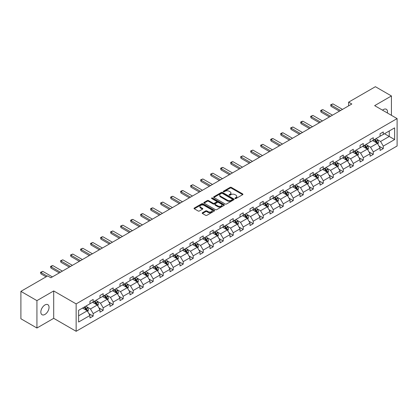 <?xml version="1.0" encoding="UTF-8"?>
<svg xmlns="http://www.w3.org/2000/svg" width="418" height="418" viewBox="0 0 418 418"><rect width="100%" height="100%" fill="white"/><g stroke="black" fill="none" stroke-linecap="round" stroke-linejoin="round"><path stroke-width="0.63" d="M235.104 198.524A0.622 0.361 0 0 0 235.982 198.524L242.67 194.663A0.888 0.512 0 0 0 242.931 194.297A0.888 0.512 0 0 0 242.67 193.936L231.342 187.395A0.888 0.512 0 0 0 230.083 187.395L223.395 191.256A0.622 0.361 0 0 0 223.212 191.512A0.622 0.361 0 0 0 223.395 191.763A0.622 0.361 0 0 0 224.273 191.763L225.14 191.266A2.848 1.646 0 0 1 229.168 191.266L230.114 191.81A2.848 1.646 0 0 1 230.945 192.975A2.848 1.646 0 0 1 230.114 194.135L229.247 194.636A0.622 0.361 0 0 0 229.064 194.887A0.622 0.361 0 0 0 229.247 195.143A0.622 0.361 0 0 0 230.13 195.143L230.992 194.647A2.848 1.646 0 0 1 235.02 194.647L235.966 195.19A2.848 1.646 0 0 1 236.802 196.35A2.848 1.646 0 0 1 235.966 197.515L235.104 198.017A0.622 0.361 0 0 0 234.921 198.268A0.622 0.361 0 0 0 235.104 198.524L235.104 198.017M44.945 314.435A5.805 3.349 120 0 0 48.739 309.32A5.805 3.349 120 0 0 47.851 304.67A5.805 3.349 120 0 0 44.945 304.957A5.805 3.349 120 0 0 41.157 310.067A5.805 3.349 120 0 0 42.046 314.723A5.805 3.349 120 0 0 44.945 314.435M387.413 113.006A5.805 3.349 120 0 0 386.31 109.26A5.805 3.349 120 0 0 383.41 109.547A5.805 3.349 120 0 0 382.512 110.18M202.448 212.762A0.888 0.512 0 0 0 202.187 213.123A0.888 0.512 0 0 0 202.448 213.488L205.63 215.322A0.888 0.512 0 0 0 206.889 215.322L214.314 211.033A0.888 0.512 0 0 0 214.575 210.672A0.888 0.512 0 0 0 214.314 210.306L202.986 203.765A0.888 0.512 0 0 0 201.727 203.765L194.297 208.054A0.888 0.512 0 0 0 194.036 208.42A0.888 0.512 0 0 0 194.297 208.781L198.137 210.996A0.888 0.512 0 0 0 199.396 210.996L202.573 209.162A0.888 0.512 0 0 0 202.834 208.801A0.888 0.512 0 0 0 202.573 208.436L200.671 207.338A2.383 1.374 0 0 1 199.971 206.367A2.383 1.374 0 0 1 201.445 205.092A2.383 1.374 0 0 1 204.036 205.39L211.498 209.7A2.383 1.374 0 0 1 212.192 210.672A2.383 1.374 0 0 1 210.724 211.942A2.383 1.374 0 0 1 208.127 211.644L206.889 210.923A0.888 0.512 0 0 0 205.63 210.923L202.448 212.762L202.448 213.488M53.703 290.944L36.93 300.626L20.9 291.367L20.9 318.767L36.93 328.02L53.703 318.338L76.144 331.296L76.144 303.902L53.703 290.944L53.703 318.338M391.426 115.321L391.426 95.957L374.653 105.639L397.1 118.597L76.144 303.902M391.426 95.957L375.395 86.704L348.622 102.159L348.622 105.864M20.9 291.367L47.673 275.911L50.881 277.761L351.825 104.009L348.622 102.159M225.203 204.021A0.888 0.512 0 0 0 226.462 204.021L233.892 199.731A0.888 0.512 0 0 0 234.153 199.37A0.888 0.512 0 0 0 233.892 199.005L222.559 192.463A0.888 0.512 0 0 0 221.3 192.463L213.875 196.753A0.888 0.512 0 0 0 213.614 197.113A0.888 0.512 0 0 0 213.875 197.479L225.203 204.021M211.952 198.66A0.622 0.361 0 0 1 212.584 198.749L224.09 205.39L216.676 209.669A0.888 0.512 0 0 1 215.416 209.669L204.083 203.132L204.083 202.401A0.888 0.512 0 0 0 203.827 202.767A0.888 0.512 0 0 0 204.083 203.132M204.083 202.401L207.265 200.567A0.888 0.512 0 0 1 208.525 200.567L213.117 203.221A0.888 0.512 0 0 0 214.377 203.221L216.487 202.004A0.888 0.512 0 0 0 216.749 201.638A0.888 0.512 0 0 0 216.487 201.277L211.701 198.513A0.622 0.361 0 0 1 211.518 198.263A0.622 0.361 0 0 1 211.905 197.928A0.622 0.361 0 0 1 212.584 198.007L224.1 204.658A0.888 0.512 0 0 1 224.361 205.019A0.888 0.512 0 0 1 224.1 205.384L224.1 204.658M36.93 300.626L36.93 328.02M78.615 310.323L89.964 303.771L89.964 301.289L93.172 299.44L93.172 301.921L99.97 297.992L99.97 295.516L103.173 293.661L103.173 296.143L109.971 292.219L109.971 289.737L113.179 287.887L113.179 290.369L119.976 286.445L119.976 283.963L123.185 282.113L123.185 284.59L129.982 280.666L129.982 278.189L133.185 276.335L133.185 278.816L139.983 274.892L139.983 272.411L143.191 270.561L143.191 273.043L149.989 269.119L149.989 266.637L153.192 264.782L153.192 267.264L159.989 263.34L159.989 260.858L163.198 259.008L163.198 261.49L169.995 257.566L169.995 255.084L173.204 253.235L173.204 255.711L180.001 251.788L180.001 249.311L183.204 247.456L183.204 249.938L190.002 246.014L190.002 243.532L193.21 241.682L193.21 244.164L200.008 240.24L200.008 237.758L203.211 235.909L203.211 238.385L210.008 234.461L210.008 231.98L213.217 230.13L213.217 232.612L220.014 228.688L220.014 226.206L223.222 224.356L223.222 226.838L230.02 222.909L230.02 220.432L233.223 218.577L233.223 221.059L240.021 217.135L240.021 214.653L243.229 212.804L243.229 215.286L250.027 211.362L250.027 208.88L253.23 207.03L253.23 209.507L260.027 205.583L260.027 203.106L263.236 201.251L263.236 203.733L270.033 199.809L270.033 197.327L273.241 195.478L273.241 197.96L280.034 194.036L280.034 191.554L283.242 189.704L283.242 192.181L290.04 188.257L290.04 185.775L293.248 183.925L293.248 186.407L300.046 182.483L300.046 180.001L303.249 178.152L303.249 180.628L310.046 176.704L310.046 174.228L313.254 172.373L313.254 174.855L320.052 170.931L320.052 168.449L323.26 166.599L323.26 169.081L330.053 165.157L330.053 162.675L333.261 160.826L333.261 163.302L340.059 159.378L340.059 156.896L343.267 155.047L343.267 157.529L350.065 153.605L350.065 151.123L353.267 149.273L353.267 151.755L360.065 147.826L360.065 145.349L363.273 143.494L363.273 145.976L370.071 142.052L370.071 139.57L373.279 137.721L373.279 140.202L380.072 136.278L380.072 133.797L383.28 131.947L383.28 134.424L394.629 127.871L394.629 139.57L383.28 146.128L383.28 148.604L380.072 150.459L380.072 147.977L373.279 151.901L373.279 154.383L370.071 156.233L370.071 153.751L363.273 157.675L363.273 160.157L360.065 162.006L360.065 159.53L353.267 163.454L353.267 165.93L350.065 167.785L350.065 165.303L343.267 169.227L343.267 171.709L340.059 173.559L340.059 171.077L333.261 175.001L333.261 177.483L330.053 179.338L330.053 176.856L323.26 180.78L323.26 183.262L320.052 185.111L320.052 182.629L313.254 186.553L313.254 189.035L310.046 190.885L310.046 188.408L303.249 192.332L303.249 194.809L300.046 196.664L300.046 194.182L293.248 198.106L293.248 200.588L290.04 202.437L290.04 199.956L283.242 203.879L283.242 206.361L280.034 208.211L280.034 205.734L273.241 209.658L273.241 212.14L270.033 213.99L270.033 211.508L263.236 215.432L263.236 217.914L260.027 219.763L260.027 217.282L253.23 221.211L253.23 223.687L250.027 225.542L250.027 223.06L243.229 226.984L243.229 229.466L240.021 231.316L240.021 228.834L233.223 232.758L233.223 235.24L230.02 237.09L230.02 234.613L223.222 238.537L223.222 241.014L220.014 242.868L220.014 240.387L213.217 244.311L213.217 246.792L210.008 248.642L210.008 246.16L203.211 250.084L203.211 252.566L200.008 254.421L200.008 251.939L193.21 255.863L193.21 258.345L190.002 260.195L190.002 257.713L183.204 261.637L183.204 264.119L180.001 265.968L180.001 263.492L173.204 267.416L173.204 269.892L169.995 271.747L169.995 269.265L163.198 273.189L163.198 275.671L159.989 277.521L159.989 275.039L153.192 278.963L153.192 281.445L149.989 283.294L149.989 280.818L143.191 284.742L143.191 287.223L139.983 289.073L139.983 286.591L133.185 290.515L133.185 292.997L129.982 294.847L129.982 292.365L123.185 296.294L123.185 298.771L119.976 300.626L119.976 298.144L113.179 302.068L113.179 304.55L109.971 306.399L109.971 303.917L103.173 307.841L103.173 310.323L99.97 312.173L99.97 309.696L93.172 313.62L93.172 316.097L89.964 317.952L89.964 315.47L78.615 322.022L78.615 310.323M76.144 331.296L397.1 145.997L397.1 118.597M92.53 302.287L97.274 305.03L90.476 308.954L86.766 306.812M90.476 308.954L93.172 313.62M97.274 305.03L99.97 309.696M89.964 303.175L90.476 303.473L93.172 301.921M102.535 296.514L107.28 299.251L100.482 303.175L96.772 301.033M100.482 303.175L103.173 307.841M107.28 299.251L109.971 303.917M99.97 297.402L100.482 297.7L103.173 296.143M112.536 290.74L117.28 293.478L110.483 297.402L106.773 295.26M110.483 297.402L113.179 302.068M117.28 293.478L119.976 298.144M109.971 291.628L110.483 291.921L113.179 290.369M122.542 284.961L127.286 287.704L120.488 291.628L116.779 289.486M120.488 291.628L123.185 296.294M127.286 287.704L129.982 292.365M119.976 285.849L120.488 286.147L123.185 284.59M132.543 279.187L137.292 281.925L130.494 285.849L126.779 283.707M130.494 285.849L133.185 290.515M137.292 281.925L139.983 286.591M129.982 280.076L130.494 280.373L133.185 278.816M142.548 273.414L147.293 276.152L140.495 280.076L136.785 277.933M140.495 280.076L143.191 284.742M147.293 276.152L149.989 280.818M139.983 274.302L140.495 274.595L143.191 273.043M152.554 267.635L157.299 270.373L150.501 274.302L146.791 272.155M150.501 274.302L153.192 278.963M157.299 270.373L159.989 275.039M149.989 268.523L150.501 268.821L153.192 267.264M162.555 261.861L167.299 264.599L160.502 268.523L156.792 266.381M160.502 268.523L163.198 273.189M167.299 264.599L169.995 269.265M159.989 262.75L160.502 263.042L163.198 261.49M172.561 256.082L177.305 258.826L170.507 262.75L166.798 260.607M170.507 262.75L173.204 267.416M177.305 258.826L180.001 263.492M169.995 256.971L170.507 257.269L173.204 255.711M182.561 250.309L187.311 253.047L180.513 256.971L176.798 254.828M180.513 256.971L183.204 261.637M187.311 253.047L190.002 257.713M180.001 251.197L180.513 251.495L183.204 249.938M192.567 244.535L197.312 247.273L190.514 251.197L186.804 249.055M190.514 251.197L193.21 255.863M197.312 247.273L200.008 251.939M190.002 245.423L190.514 245.716L193.21 244.164M202.573 238.756L207.318 241.499L200.52 245.423L196.81 243.281M200.52 245.423L203.211 250.084M207.318 241.499L210.008 246.16M200.008 239.645L200.52 239.942L203.211 238.385M212.574 232.983L217.318 235.721L210.52 239.645L206.811 237.502M210.52 239.645L213.217 244.311M217.318 235.721L220.014 240.387M210.008 233.871L210.52 234.169L213.217 232.612M222.58 227.204L227.324 229.947L220.526 233.871L216.817 231.729M220.526 233.871L223.222 238.537M227.324 229.947L230.02 234.613M220.014 228.092L220.526 228.39L223.222 226.838M232.58 221.43L237.33 224.168L230.532 228.097L226.817 225.95M230.532 228.097L233.223 232.758M237.33 224.168L240.021 228.834M230.02 222.319L230.532 222.616L233.223 221.059M242.586 215.657L247.331 218.395L240.533 222.319L236.823 220.176M240.533 222.319L243.229 226.984M247.331 218.395L250.027 223.06M240.021 216.545L240.533 216.837L243.229 215.286M252.592 209.878L257.336 212.621L250.539 216.545L246.829 214.403M250.539 216.545L253.23 221.211M257.336 212.621L260.027 217.282M250.027 210.766L250.539 211.064L253.23 209.507M262.593 204.104L267.337 206.842L260.539 210.766L256.83 208.624M260.539 210.766L263.236 215.432M267.337 206.842L270.033 211.508M260.027 204.992L260.539 205.29L263.236 203.733M272.599 198.331L277.343 201.068L270.545 204.992L266.836 202.85M270.545 204.992L273.241 209.658M277.343 201.068L280.034 205.734M270.033 199.219L270.545 199.511L273.241 197.96M282.599 192.552L287.349 195.29L280.551 199.219L276.836 197.071M280.551 199.219L283.242 203.879M287.349 195.29L290.04 199.956M280.034 193.44L280.551 193.738L283.242 192.181M292.605 186.778L297.35 189.516L290.552 193.44L286.842 191.298M290.552 193.44L293.248 198.106M297.35 189.516L300.046 194.182M290.04 187.666L290.552 187.959L293.248 186.407M302.611 180.999L307.355 183.742L300.558 187.666L296.848 185.524M300.558 187.666L303.249 192.332M307.355 183.742L310.046 188.408M300.046 181.887L300.558 182.185L303.249 180.628M312.612 175.226L317.356 177.964L310.558 181.887L306.849 179.745M310.558 181.887L313.254 186.553M317.356 177.964L320.052 182.629M310.046 176.114L310.558 176.412L313.254 174.855M322.618 169.452L327.362 172.19L320.564 176.114L316.854 173.972M320.564 176.114L323.26 180.78M327.362 172.19L330.053 176.856M320.052 170.34L320.564 170.633L323.26 169.081M332.618 163.673L337.368 166.416L330.57 170.34L326.855 168.198M330.57 170.34L333.261 175.001M337.368 166.416L340.059 171.077M330.053 164.561L330.57 164.859L333.261 163.302M342.624 157.899L347.368 160.637L340.571 164.561L336.861 162.419M340.571 164.561L343.267 169.227M347.368 160.637L350.065 165.303M340.059 158.788L340.571 159.086L343.267 157.529M352.63 152.121L357.374 154.864L350.577 158.788L346.867 156.645M350.577 158.788L353.267 163.454M357.374 154.864L360.065 159.53M350.065 153.009L350.577 153.307L353.267 151.755M362.631 146.347L367.375 149.085L360.577 153.014L356.867 150.867M360.577 153.014L363.273 157.675M367.375 149.085L370.071 153.751M360.065 147.235L360.577 147.533L363.273 145.976M372.637 140.573L377.381 143.311L370.583 147.235L366.873 145.093M370.583 147.235L373.279 151.901M377.381 143.311L380.072 147.977M370.071 141.462L370.583 141.754L373.279 140.202M384.497 133.723L389.247 136.461L380.589 141.462L376.874 139.319M380.589 141.462L383.28 146.128M394.629 139.57L389.247 136.461L389.247 130.98L394.629 127.871M380.072 135.683L380.589 135.981L383.28 134.424M78.615 315.804L87.273 310.804L82.524 308.066M87.273 310.804L89.964 315.47M379.016 146.143L383.28 148.604M369.01 151.922L373.279 154.383M359.01 157.696L363.273 160.157M349.004 163.469L353.267 165.93M339.003 169.248L343.267 171.709M328.997 175.022L333.261 177.483M318.991 180.795L323.26 183.262M308.991 186.574L313.254 189.035M298.985 192.348L303.249 194.809M288.984 198.127L293.248 200.588M278.978 203.9L283.242 206.361M268.973 209.674L273.241 212.14M258.972 215.453L263.236 217.914M248.966 221.226L253.23 223.687M238.965 227L243.229 229.466M228.959 232.779L233.223 235.24M218.954 238.553L223.222 241.014M208.953 244.331L213.217 246.792M198.947 250.105L203.211 252.566M188.946 255.879L193.21 258.345M178.941 261.658L183.204 264.119M168.935 267.431L173.204 269.892M158.934 273.21L163.198 275.671M148.928 278.984L153.192 281.445M138.928 284.757L143.191 287.223M128.922 290.536L133.185 292.997M118.916 296.31L123.185 298.771M108.915 302.083L113.179 304.55M98.909 307.862L103.173 310.323M88.909 313.636L93.172 316.097M235.35 198.613L235.966 198.257A2.848 1.646 0 0 0 236.802 197.092L236.802 196.35M230.945 192.975L230.945 193.712A2.848 1.646 0 0 1 230.114 194.877L229.498 195.232M242.659 194.668L231.342 188.137A0.888 0.512 0 0 0 230.083 188.137L223.64 191.852M233.876 199.741L222.559 193.205A0.888 0.512 0 0 0 221.3 193.205L213.885 197.484L213.875 196.753M232.314 199.621A0.622 0.361 0 0 0 232.497 199.37A0.622 0.361 0 0 0 232.314 199.114L222.371 193.372A0.622 0.361 0 0 0 221.488 193.372L220.579 193.9A2.848 1.646 0 0 0 219.743 195.06A2.848 1.646 0 0 0 220.579 196.225L227.376 200.149A2.848 1.646 0 0 0 231.405 200.149L232.314 199.621L232.314 200.363A0.622 0.361 0 0 0 232.497 200.107L232.497 199.37M219.743 195.06L219.743 195.802A2.848 1.646 0 0 0 220.579 196.967L220.579 196.225M232.314 200.363L231.405 200.891A2.848 1.646 0 0 1 227.376 200.891L220.579 196.967M204.099 203.138L207.265 201.309L207.265 200.567M216.749 201.638L216.749 202.38A0.888 0.512 0 0 1 216.487 202.746L214.377 203.963A0.888 0.512 0 0 1 213.117 203.963L208.525 201.309A0.888 0.512 0 0 0 207.265 201.309M217.888 205.975A2.383 1.374 0 0 0 220.479 206.273A2.383 1.374 0 0 0 221.953 205.003A2.383 1.374 0 0 0 221.253 204.031L218.624 202.511A0.888 0.512 0 0 0 217.365 202.511L215.26 203.728A0.888 0.512 0 0 0 214.998 204.094A0.888 0.512 0 0 0 215.26 204.454L217.888 205.975L217.888 206.711A2.383 1.374 0 0 0 220.479 207.014A2.383 1.374 0 0 0 221.953 205.74L221.953 205.003M214.998 204.094L214.998 204.836A0.888 0.512 0 0 0 215.26 205.196L215.26 204.454M217.888 206.711L215.26 205.196M212.192 210.672L212.192 211.409A2.383 1.374 0 0 1 210.724 212.684A2.383 1.374 0 0 1 208.127 212.386L206.889 211.665A0.888 0.512 0 0 0 205.63 211.665L202.458 213.493M199.971 206.367L199.971 207.103A2.383 1.374 0 0 0 200.671 208.075L200.671 207.338M202.573 208.436L202.573 209.162L200.671 208.075M214.314 210.306L214.314 211.033L202.986 204.506A0.888 0.512 0 0 0 201.727 204.506L194.307 208.786M377.867 144.158L378.457 142.454A2.403 1.39 -120 0 0 377.689 140.406L376.252 138.483M373.671 141.169L373.044 140.333M377.026 143.108L377.161 142.554A2.403 1.39 -120 0 0 376.472 141.112L375.035 139.189M374.429 139.534L376.017 141.65A1.223 0.705 60 0 1 376.237 142.021L377.161 142.554M374.262 139.633L375.704 141.556A2.403 1.39 60 0 1 376.305 142.69M340.571 110.509L331.004 104.986L331.004 106.318L330.654 104.782L332.927 103.873L342.494 109.396M339.416 111.178L331.004 106.318M332.927 103.873L331.004 104.986L330.654 104.782M367.866 149.931L368.457 148.228A2.403 1.39 -120 0 0 367.688 146.18L366.246 144.262M363.665 146.943L363.043 146.112M367.025 148.881L367.156 148.333A2.403 1.39 -120 0 0 366.471 146.885L365.029 144.962M364.428 145.312L366.011 147.423A1.223 0.705 60 0 1 366.236 147.8L367.156 148.333M364.261 145.407L365.698 147.329A2.403 1.39 60 0 1 366.299 148.463M357.86 155.705L358.451 154.002A2.403 1.39 -120 0 0 357.683 151.959L356.246 150.036M353.659 152.722L353.038 151.886M357.019 154.66L357.155 154.106A2.403 1.39 -120 0 0 356.465 152.659L355.023 150.741M354.422 151.086L356.005 153.202A1.223 0.705 60 0 1 356.23 153.573L357.155 154.106M354.255 151.185L355.697 153.103A2.403 1.39 60 0 1 356.293 154.242M330.57 116.282L321.003 110.76L321.003 112.092L320.648 110.556L321.609 110.002L322.926 109.652L332.493 115.175M329.415 116.951L321.003 112.092M322.926 109.652L321.003 110.76L320.648 110.556M320.564 122.061L310.997 116.538L310.997 117.871L310.642 116.335L312.92 115.425L322.487 120.948M319.409 122.725L310.997 117.871M312.92 115.425L310.997 116.538L310.642 116.335M347.86 161.484L348.445 159.78A2.403 1.39 -120 0 0 347.682 157.732L346.24 155.809M343.659 158.495L343.032 157.664M347.013 160.434L347.149 159.88A2.403 1.39 -120 0 0 346.459 158.438L345.022 156.515M344.422 156.86L346.005 158.976A1.223 0.705 60 0 1 346.224 159.347L347.149 159.88M344.254 156.959L345.691 158.882A2.403 1.39 60 0 1 346.292 160.016M310.558 127.835L300.991 122.312L300.991 123.644L300.641 122.108L301.603 121.554L302.919 121.199L312.486 126.727M309.409 128.504L300.991 123.644M302.919 121.199L300.991 122.312L300.641 122.108M337.854 167.257L338.444 165.554A2.403 1.39 -120 0 0 337.676 163.506L336.234 161.588M333.653 164.269L333.031 163.438M337.012 166.207L337.143 165.659A2.403 1.39 -120 0 0 336.459 164.211L335.017 162.288M334.416 162.639L335.999 164.755A1.223 0.705 60 0 1 336.224 165.126L337.143 165.659M334.248 162.733L335.691 164.655A2.403 1.39 60 0 1 336.286 165.789M300.558 133.614L290.991 128.086L290.991 129.418L290.635 127.882L292.913 126.978L302.48 132.501M299.403 134.277L290.991 129.418M292.913 126.978L290.991 128.086L290.635 127.882M327.848 173.036L328.438 171.333A2.403 1.39 -120 0 0 327.67 169.285L326.233 167.362M323.652 170.048L323.025 169.212M327.007 171.986L327.142 171.432A2.403 1.39 -120 0 0 326.453 169.99L325.016 168.067M324.41 168.412L325.998 170.528A1.223 0.705 60 0 1 326.218 170.899L327.142 171.432M324.243 168.511L325.685 170.434A2.403 1.39 60 0 1 326.286 171.568M290.552 139.387L280.985 133.864L280.985 135.197L280.635 133.661L281.596 133.102L282.908 132.752L292.475 138.274M289.397 140.051L280.985 135.197M282.908 132.752L280.985 133.864L280.635 133.661M317.847 178.81L318.438 177.107A2.403 1.39 -120 0 0 317.67 175.058L316.227 173.136M313.646 175.821L313.025 174.99M317.006 177.76L317.137 177.211A2.403 1.39 -120 0 0 316.452 175.764L315.01 173.841M314.409 174.191L315.992 176.302A1.223 0.705 60 0 1 316.217 176.678L317.137 177.211M314.242 174.285L315.679 176.208A2.403 1.39 60 0 1 316.28 177.342M280.551 145.161L270.984 139.638L270.984 140.97L270.629 139.434L271.59 138.88L272.907 138.53L282.474 144.053M279.396 145.83L270.984 140.97M272.907 138.53L270.984 139.638L270.629 139.434M307.841 184.584L308.432 182.88A2.403 1.39 -120 0 0 307.664 180.837L306.227 178.914M303.64 181.6L303.019 180.764M307 183.539L307.136 182.985A2.403 1.39 -120 0 0 306.446 181.537L305.004 179.615M304.403 179.965L305.986 182.081A1.223 0.705 60 0 1 306.211 182.452L307.136 182.985M304.236 180.059L305.678 181.982A2.403 1.39 60 0 1 306.274 183.121M270.545 150.94L260.978 145.412L260.978 146.749L260.623 145.213L262.901 144.304L272.468 149.827M269.391 151.603L260.978 146.749M262.901 144.304L260.978 145.412L260.623 145.213M297.841 190.362L298.426 188.659A2.403 1.39 -120 0 0 297.663 186.611L296.221 184.688M293.64 187.374L293.013 186.538M296.994 189.312L297.13 188.758A2.403 1.39 -120 0 0 296.44 187.316L295.003 185.393M294.403 185.738L295.986 187.854A1.223 0.705 60 0 1 296.205 188.225L297.13 188.758M294.235 185.838L295.672 187.76A2.403 1.39 60 0 1 296.273 188.894M260.539 156.713L250.972 151.191L250.972 152.523L250.622 150.987L252.9 150.078L262.467 155.6M259.39 157.382L250.972 152.523M252.9 150.078L250.972 151.191L250.622 150.987M287.835 196.136L288.425 194.433A2.403 1.39 -120 0 0 287.657 192.384L286.215 190.467M283.634 193.147L283.012 192.317M286.994 195.086L287.124 194.537A2.403 1.39 -120 0 0 286.44 193.09L284.998 191.167M284.397 191.517L285.98 193.633A1.223 0.705 60 0 1 286.205 194.004L287.124 194.537M284.23 191.611L285.672 193.534A2.403 1.39 60 0 1 286.267 194.668M277.829 201.91L278.419 200.206A2.403 1.39 -120 0 0 277.651 198.163L276.214 196.241M273.633 198.926L273.006 198.09M276.988 200.865L277.124 200.311A2.403 1.39 -120 0 0 276.434 198.863L274.997 196.946M274.391 197.291L275.979 199.407A1.223 0.705 60 0 1 276.199 199.778L277.124 200.311M274.224 197.39L275.666 199.308A2.403 1.39 60 0 1 276.267 200.447M267.828 207.689L268.419 205.985A2.403 1.39 -120 0 0 267.651 203.937L266.209 202.014M263.627 204.7L263.006 203.869M266.987 206.638L267.118 206.084A2.403 1.39 -120 0 0 266.433 204.642L264.991 202.72M264.39 203.07L265.973 205.181A1.223 0.705 60 0 1 266.198 205.551L267.118 206.084M264.223 203.164L265.66 205.086A2.403 1.39 60 0 1 266.261 206.22M257.822 213.462L258.413 211.759A2.403 1.39 -120 0 0 257.645 209.716L256.208 207.793M253.621 210.479L253 209.643M256.981 212.412L257.117 211.863A2.403 1.39 -120 0 0 256.427 210.416L254.985 208.493M254.384 208.843L255.968 210.959A1.223 0.705 60 0 1 256.192 211.33L257.117 211.863M254.217 208.937L255.659 210.86A2.403 1.39 60 0 1 256.255 211.994M247.822 219.241L248.407 217.538A2.403 1.39 -120 0 0 247.644 215.489L246.202 213.567M243.621 216.252L242.994 215.416M246.975 218.191L247.111 217.637A2.403 1.39 -120 0 0 246.421 216.195L244.985 214.272M244.384 214.617L245.967 216.733A1.223 0.705 60 0 1 246.186 217.104L247.111 217.637M244.216 214.716L245.653 216.639A2.403 1.39 60 0 1 246.254 217.773M237.816 225.015L238.406 223.311A2.403 1.39 -120 0 0 237.638 221.263L236.196 219.345M233.615 222.026L232.993 221.195M236.975 223.964L237.105 223.416A2.403 1.39 -120 0 0 236.421 221.968L234.979 220.046M234.378 220.396L235.961 222.507A1.223 0.705 60 0 1 236.186 222.883L237.105 223.416M234.211 220.49L235.653 222.413A2.403 1.39 60 0 1 236.248 223.546M227.81 230.788L228.4 229.085A2.403 1.39 -120 0 0 227.632 227.042L226.195 225.119M223.614 227.805L222.987 226.969M226.969 229.743L227.105 229.189A2.403 1.39 -120 0 0 226.415 227.742L224.978 225.824M224.372 226.169L225.96 228.285A1.223 0.705 60 0 1 226.18 228.656L227.105 229.189M224.205 226.269L225.647 228.186A2.403 1.39 60 0 1 226.248 229.325M217.809 236.567L218.4 234.864A2.403 1.39 -120 0 0 217.632 232.816L216.19 230.893M213.608 233.578L212.987 232.748M216.968 235.517L217.099 234.963A2.403 1.39 -120 0 0 216.414 233.521L214.972 231.598M214.371 231.943L215.954 234.059A1.223 0.705 60 0 1 216.179 234.43L217.099 234.963M214.204 232.042L215.641 233.965A2.403 1.39 60 0 1 216.242 235.099M207.803 242.341L208.394 240.637A2.403 1.39 -120 0 0 207.626 238.589L206.189 236.672M203.603 239.352L202.981 238.521M206.962 241.29L207.098 240.742A2.403 1.39 -120 0 0 206.408 239.295L204.966 237.372M204.365 237.722L205.949 239.838A1.223 0.705 60 0 1 206.173 240.209L207.098 240.742M204.198 237.816L205.64 239.739A2.403 1.39 60 0 1 206.236 240.872M197.803 248.12L198.388 246.416A2.403 1.39 -120 0 0 197.625 244.368L196.183 242.445M193.602 245.131L192.975 244.295M196.956 247.069L197.092 246.516A2.403 1.39 -120 0 0 196.403 245.073L194.966 243.151M194.365 243.495L195.948 245.612A1.223 0.705 60 0 1 196.167 245.983L197.092 246.516M194.198 243.595L195.634 245.518A2.403 1.39 60 0 1 196.235 246.651M250.539 162.487L240.972 156.964L240.972 158.297L240.616 156.76L242.895 155.857L252.462 161.379M249.384 163.156L240.972 158.297M242.895 155.857L240.972 156.964L240.616 156.76M240.533 168.266L230.966 162.743L230.966 164.075L230.616 162.539L231.577 161.98L232.889 161.63L242.456 167.153M239.378 168.929L230.966 164.075M232.889 161.63L230.966 162.743L230.616 162.539M230.532 174.04L220.965 168.517L220.965 169.849L220.61 168.313L221.571 167.759L222.888 167.404L232.455 172.932M229.377 174.708L220.965 169.849M222.888 167.404L220.965 168.517L220.61 168.313M220.526 179.818L210.959 174.29L210.959 175.623L210.604 174.087L212.882 173.183L222.449 178.705M219.372 180.482L210.959 175.623M212.882 173.183L210.959 174.29L210.604 174.087M210.52 185.592L200.953 180.069L200.953 181.402L200.603 179.865L202.882 178.956L212.448 184.479M209.371 186.261L200.953 181.402M202.882 178.956L200.953 180.069L200.603 179.865M200.52 191.366L190.953 185.843L190.953 187.175L190.598 185.639L192.876 184.735L202.443 190.258M199.365 192.034L190.953 187.175M192.876 184.735L190.953 185.843L190.598 185.639M190.514 197.144L180.947 191.622L180.947 192.954L180.597 191.418L181.558 190.859L182.87 190.509L192.437 196.032M189.359 197.808L180.947 192.954M182.87 190.509L180.947 191.622L180.597 191.418M180.513 202.918L170.946 197.395L170.946 198.728L170.591 197.191L171.552 196.638L172.869 196.282L182.436 201.81M179.359 203.587L170.946 198.728M172.869 196.282L170.946 197.395L170.591 197.191M170.507 208.697L160.94 203.169L160.94 204.501L160.585 202.965L162.863 202.061L172.43 207.584M169.353 209.361L160.94 204.501M162.863 202.061L160.94 203.169L160.585 202.965M160.502 214.471L150.935 208.948L150.935 210.28L150.584 208.744L151.546 208.185L152.863 207.835L162.43 213.358M159.352 215.134L150.935 210.28M152.863 207.835L150.935 208.948L150.584 208.744M187.797 253.893L188.387 252.19A2.403 1.39 -120 0 0 187.619 250.142L186.177 248.219M183.596 250.904L182.974 250.074M186.956 252.843L187.086 252.294A2.403 1.39 -120 0 0 186.402 250.847L184.96 248.924M184.359 249.274L185.942 251.385A1.223 0.705 60 0 1 186.167 251.761L187.086 252.294M184.192 249.368L185.634 251.291A2.403 1.39 60 0 1 186.229 252.425M150.501 220.244L140.934 214.721L140.934 216.054L140.579 214.518L141.54 213.964L142.857 213.614L152.424 219.136M149.346 220.913L140.934 216.054M142.857 213.614L140.934 214.721L140.579 214.518M177.791 259.667L178.381 257.963A2.403 1.39 -120 0 0 177.613 255.92L176.177 253.998M173.595 256.683L172.968 255.847M176.95 258.622L177.086 258.068A2.403 1.39 -120 0 0 176.396 256.621L174.959 254.698M174.353 255.048L175.941 257.164A1.223 0.705 60 0 1 176.161 257.535L177.086 258.068M174.186 255.142L175.628 257.065A2.403 1.39 60 0 1 176.229 258.199M140.495 226.023L130.928 220.495L130.928 221.833L130.578 220.296L131.539 219.737L132.851 219.387L142.418 224.91M139.34 226.687L130.928 221.833M132.851 219.387L130.928 220.495L130.578 220.296M167.79 265.446L168.381 263.742A2.403 1.39 -120 0 0 167.613 261.694L166.171 259.771M163.59 262.457L162.968 261.621M166.949 264.395L167.08 263.842A2.403 1.39 -120 0 0 166.395 262.399L164.953 260.477M164.352 260.822L165.936 262.938A1.223 0.705 60 0 1 166.16 263.309L167.08 263.842M164.185 260.921L165.622 262.844A2.403 1.39 60 0 1 166.223 263.977M130.494 231.797L120.927 226.274L120.927 227.606L120.572 226.07L122.85 225.161L132.417 230.684M129.34 232.465L120.927 227.606M122.85 225.161L120.927 226.274L120.572 226.07M157.785 271.219L158.375 269.516A2.403 1.39 -120 0 0 157.607 267.468L156.17 265.55M153.584 268.231L152.962 267.4M156.943 270.169L157.079 269.62A2.403 1.39 -120 0 0 156.389 268.173L154.947 266.25M154.346 266.6L155.93 268.717A1.223 0.705 60 0 1 156.154 269.087L157.079 269.62M154.179 266.694L155.621 268.617A2.403 1.39 60 0 1 156.217 269.751M120.488 237.57L110.922 232.047L110.922 233.38L110.566 231.844L112.844 230.94L122.411 236.463M119.334 238.239L110.922 233.38M112.844 230.94L110.922 232.047L110.566 231.844M147.784 276.993L148.369 275.29A2.403 1.39 -120 0 0 147.606 273.247L146.164 271.324M143.583 274.009L142.956 273.173M146.937 275.948L147.073 275.394A2.403 1.39 -120 0 0 146.384 273.947L144.947 272.029M144.346 272.374L145.929 274.49A1.223 0.705 60 0 1 146.148 274.861L147.073 275.394M144.179 272.473L145.616 274.391A2.403 1.39 60 0 1 146.216 275.53M110.483 243.349L100.916 237.826L100.916 239.159L100.566 237.623L101.527 237.063L102.844 236.713L112.411 242.236M109.333 244.013L100.916 239.159M102.844 236.713L100.916 237.826L100.566 237.623M137.778 282.772L138.368 281.068A2.403 1.39 -120 0 0 137.6 279.02L136.158 277.097M133.577 279.783L132.955 278.952M136.937 281.722L137.067 281.168A2.403 1.39 -120 0 0 136.383 279.726L134.941 277.803M134.34 278.153L135.923 280.264A1.223 0.705 60 0 1 136.148 280.635L137.067 281.168M134.173 278.247L135.615 280.17A2.403 1.39 60 0 1 136.211 281.304M100.482 249.123L90.915 243.6L90.915 244.932L90.56 243.396L92.838 242.487L102.405 248.015M99.327 249.792L90.915 244.932M92.838 242.487L90.915 243.6L90.56 243.396M127.772 288.545L128.363 286.842A2.403 1.39 -120 0 0 127.594 284.799L126.158 282.876M123.576 285.562L122.949 284.726M126.931 287.495L127.067 286.947A2.403 1.39 -120 0 0 126.377 285.499L124.94 283.576M124.334 283.926L125.922 286.043A1.223 0.705 60 0 1 126.142 286.414L127.067 286.947M124.167 284.021L125.609 285.943A2.403 1.39 60 0 1 126.21 287.077M90.476 254.902L80.909 249.374L80.909 250.706L80.559 249.17L82.832 248.266L92.399 253.789M89.321 255.565L80.909 250.706M82.832 248.266L80.909 249.374L80.559 249.17M117.771 294.324L118.362 292.621A2.403 1.39 -120 0 0 117.594 290.573L116.152 288.65M113.571 291.336L112.949 290.5M116.93 293.274L117.061 292.72A2.403 1.39 -120 0 0 116.376 291.278L114.934 289.355M114.333 289.7L115.917 291.816A1.223 0.705 60 0 1 116.141 292.187L117.061 292.72M114.166 289.799L115.603 291.722A2.403 1.39 60 0 1 116.204 292.856M80.475 260.675L70.908 255.152L70.908 256.485L70.553 254.949L72.831 254.039L82.398 259.562M79.321 261.344L70.908 256.485M72.831 254.039L70.908 255.152L70.553 254.949M107.766 300.098L108.356 298.395A2.403 1.39 -120 0 0 107.588 296.346L106.151 294.429M103.565 297.109L102.943 296.278M106.924 299.048L107.06 298.499A2.403 1.39 -120 0 0 106.371 297.052L104.928 295.129M104.328 295.479L105.911 297.59A1.223 0.705 60 0 1 106.135 297.966L107.06 298.499M104.16 295.573L105.602 297.496A2.403 1.39 60 0 1 106.198 298.63M70.47 266.449L60.903 260.926L60.903 262.258L60.547 260.722L62.825 259.818L72.392 265.341M69.315 267.118L60.903 262.258M62.825 259.818L60.903 260.926L60.547 260.722M97.765 305.871L98.35 304.168A2.403 1.39 -120 0 0 97.587 302.125L96.145 300.202M93.564 302.888L92.937 302.052M96.919 304.826L97.054 304.273A2.403 1.39 -120 0 0 96.365 302.825L94.928 300.908M94.327 301.253L95.91 303.369A1.223 0.705 60 0 1 96.13 303.74L97.054 304.273M94.16 301.352L95.597 303.269A2.403 1.39 60 0 1 96.197 304.409M60.464 272.228L50.897 266.705L50.897 268.037L50.547 266.501L51.508 265.942L52.825 265.592L62.392 271.115M59.314 272.891L50.897 268.037M52.825 265.592L50.897 266.705L50.547 266.501M87.759 311.65L88.35 309.947A2.403 1.39 -120 0 0 87.581 307.899L86.139 305.976M83.558 308.662L82.936 307.831M86.918 310.6L87.048 310.046A2.403 1.39 -120 0 0 86.364 308.604L84.922 306.681M84.321 307.026L85.904 309.142A1.223 0.705 60 0 1 86.129 309.513L87.048 310.046M84.154 307.125L85.596 309.048A2.403 1.39 60 0 1 86.192 310.182M47.255 276.152L40.896 272.479L40.896 273.811L40.541 272.275L42.819 271.366L52.386 276.894M46.1 276.815L40.896 273.811M42.819 271.366L40.896 272.479L40.541 272.275M235.966 198.257L235.966 197.515M229.247 195.143L229.247 194.636M230.114 194.877L230.114 194.135M223.395 191.763L223.395 191.256M230.083 188.137L230.083 187.395M231.342 188.137L231.342 187.395M242.67 194.663L242.67 193.936M221.3 193.205L221.3 192.463M222.559 193.205L222.559 192.463M233.892 199.731L233.892 199.005M227.376 200.891L227.376 200.149M231.405 200.891L231.405 200.149M208.525 201.309L208.525 200.567M213.117 203.963L213.117 203.221M214.377 203.963L214.377 203.221M216.487 202.746L216.487 202.004M212.584 198.749L212.584 198.007M205.63 211.665L205.63 210.923M206.889 211.665L206.889 210.923M208.127 212.386L208.127 211.644M194.297 208.781L194.297 208.054M201.727 204.506L201.727 203.765M202.986 204.506L202.986 203.765M377.208 143.212L378.442 142.501M376.472 141.112L377.689 140.406M375.019 141.948L375.704 141.556M367.203 148.986L368.441 148.275M366.471 146.885L367.688 146.18M365.018 147.726L365.698 147.329M357.202 154.764L358.435 154.049M356.465 152.659L357.683 151.959M355.013 153.5L355.697 153.103M347.196 160.538L348.429 159.828M346.459 158.438L347.682 157.732M345.007 159.274L345.691 158.882M337.19 166.312L338.428 165.601M336.459 164.211L337.676 163.506M335.006 165.053L335.691 164.655M327.19 172.091L328.423 171.375M326.453 169.99L327.67 169.285M325 170.826L325.685 170.434M317.184 177.864L318.422 177.154M316.452 175.764L317.67 175.058M315 176.6L315.679 176.208M307.183 183.643L308.416 182.927M306.446 181.537L307.664 180.837M304.994 182.379L305.678 181.982M297.177 189.417L298.41 188.706M296.44 187.316L297.663 186.611M294.988 188.152L295.672 187.76M287.171 195.19L288.41 194.48M286.44 193.09L287.657 192.384M284.987 193.931L285.672 193.534M277.171 200.969L278.404 200.253M276.434 198.863L277.651 198.163M274.981 199.705L275.666 199.308M267.165 206.743L268.403 206.032M266.433 204.642L267.651 203.937M264.981 205.478L265.66 205.086M257.164 212.522L258.397 211.806M256.427 210.416L257.645 209.716M254.975 211.257L255.659 210.86M247.158 218.295L248.391 217.585M246.421 216.195L247.644 215.489M244.969 217.031L245.653 216.639M237.152 224.069L238.391 223.358M236.421 221.968L237.638 221.263M234.968 222.81L235.653 222.413M227.152 229.848L228.385 229.132M226.415 227.742L227.632 227.042M224.962 228.583L225.647 228.186M217.146 235.621L218.384 234.911M216.414 233.521L217.632 232.816M214.962 234.357L215.641 233.965M207.145 241.395L208.378 240.684M206.408 239.295L207.626 238.589M204.956 240.136L205.64 239.739M197.139 247.174L198.372 246.458M196.403 245.073L197.625 244.368M194.95 245.909L195.634 245.518M187.139 252.947L188.372 252.237M186.402 250.847L187.619 250.142M184.949 251.683L185.634 251.291M177.133 258.726L178.366 258.01M176.396 256.621L177.613 255.92M174.943 257.462L175.628 257.065M167.127 264.5L168.365 263.789M166.395 262.399L167.613 261.694M164.943 263.236L165.622 262.844M157.126 270.274L158.359 269.563M156.389 268.173L157.607 267.468M154.937 269.014L155.621 268.617M147.12 276.052L148.353 275.337M146.384 273.947L147.606 273.247M144.931 274.788L145.616 274.391M137.12 281.826L138.353 281.115M136.383 279.726L137.6 279.02M134.93 280.562L135.615 280.17M127.114 287.605L128.347 286.889M126.377 285.499L127.594 284.799M124.925 286.34L125.609 285.943M117.108 293.379L118.346 292.663M116.376 291.278L117.594 290.573M114.924 292.114L115.603 291.722M107.107 299.152L108.34 298.442M106.371 297.052L107.588 296.346M104.918 297.893L105.602 297.496M97.101 304.931L98.334 304.215M96.365 302.825L97.587 302.125M94.912 303.667L95.597 303.269M87.101 310.705L88.334 309.994M86.364 308.604L87.581 307.899M84.911 309.44L85.596 309.048"/></g></svg>
